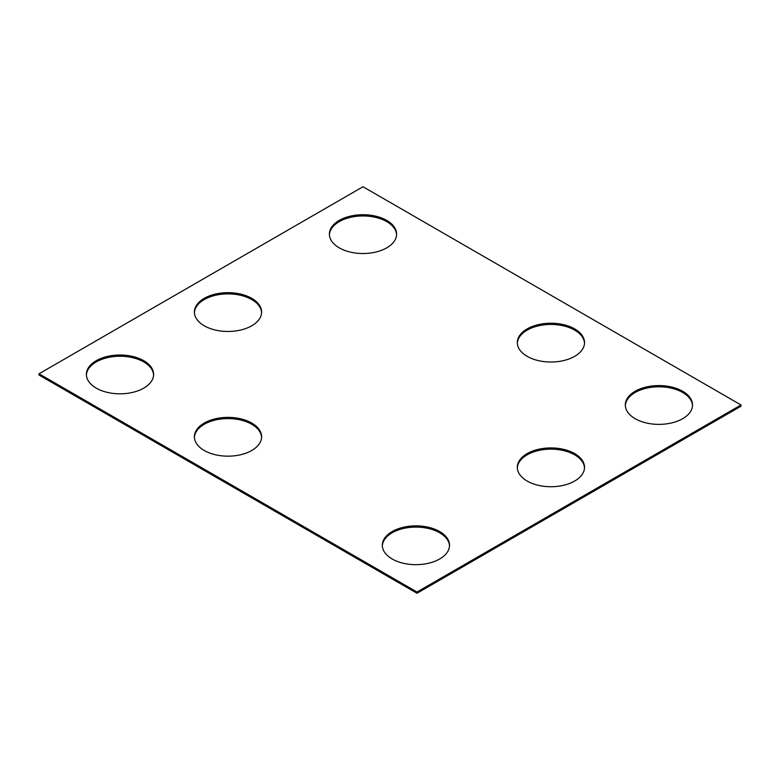 <?xml version="1.0" encoding="UTF-8"?>
<svg xmlns="http://www.w3.org/2000/svg" width="780" height="780" viewBox="0 0 780 780"><rect width="100%" height="100%" fill="white"/><g stroke="black" fill="none" stroke-linecap="round" stroke-linejoin="round"><path stroke-width="1.17" d="M741 404.976L363.002 186.742L39 373.796L39 375.024L416.998 593.258L741 406.204L741 404.976L416.998 592.03L416.998 593.258M39 373.796L416.998 592.03M635.164 418.694A33.599 19.402 0 0 0 671.775 422.897A33.599 19.402 0 0 0 692.523 404.976A33.599 19.402 0 0 0 658.925 385.573A33.599 19.402 0 0 0 625.316 404.976A33.599 19.402 0 0 0 635.164 418.694M692.504 405.59A33.599 19.402 0 0 0 658.925 386.802A33.599 19.402 0 0 0 625.336 405.59M527.163 356.343A33.599 19.402 0 0 0 563.774 360.545A33.599 19.402 0 0 0 584.522 342.625A33.599 19.402 0 0 0 550.924 323.222A33.599 19.402 0 0 0 517.316 342.625A33.599 19.402 0 0 0 527.163 356.343M584.503 343.239A33.599 19.402 0 0 0 550.924 324.451A33.599 19.402 0 0 0 517.335 343.239M527.163 481.046A33.599 19.402 0 0 0 563.774 485.248A33.599 19.402 0 0 0 584.522 467.327A33.599 19.402 0 0 0 550.924 447.925A33.599 19.402 0 0 0 517.316 467.327A33.599 19.402 0 0 0 527.163 481.046M584.503 467.941A33.599 19.402 0 0 0 550.924 449.153A33.599 19.402 0 0 0 517.335 467.941M392.165 558.987A33.599 19.402 0 0 0 428.776 563.189A33.599 19.402 0 0 0 449.524 545.269A33.599 19.402 0 0 0 415.915 525.866A33.599 19.402 0 0 0 382.317 545.269A33.599 19.402 0 0 0 392.165 558.987M449.504 545.883A33.599 19.402 0 0 0 415.915 527.095A33.599 19.402 0 0 0 382.337 545.883M204.233 325.786A33.599 19.402 0 0 0 240.854 329.989A33.599 19.402 0 0 0 261.602 312.068A33.599 19.402 0 0 0 227.994 292.666A33.599 19.402 0 0 0 194.395 312.068A33.599 19.402 0 0 0 204.233 325.786M261.583 312.683A33.599 19.402 0 0 0 227.994 293.894A33.599 19.402 0 0 0 194.415 312.683M339.241 247.845A33.599 19.402 0 0 0 375.853 252.047A33.599 19.402 0 0 0 396.601 234.127A33.599 19.402 0 0 0 363.002 214.724A33.599 19.402 0 0 0 329.394 234.127A33.599 19.402 0 0 0 339.241 247.845M396.581 234.741A33.599 19.402 0 0 0 363.002 215.953A33.599 19.402 0 0 0 329.413 234.741M96.242 388.138A33.599 19.402 0 0 0 132.853 392.34A33.599 19.402 0 0 0 153.601 374.419A33.599 19.402 0 0 0 119.993 355.017A33.599 19.402 0 0 0 86.395 374.419A33.599 19.402 0 0 0 96.242 388.138M153.582 375.034A33.599 19.402 0 0 0 119.993 356.245A33.599 19.402 0 0 0 86.414 375.034M204.233 450.489A33.599 19.402 0 0 0 240.854 454.691A33.599 19.402 0 0 0 261.602 436.771A33.599 19.402 0 0 0 227.994 417.378A33.599 19.402 0 0 0 194.395 436.771A33.599 19.402 0 0 0 204.233 450.489M261.583 437.385A33.599 19.402 0 0 0 227.994 418.597A33.599 19.402 0 0 0 194.415 437.385"/></g></svg>
